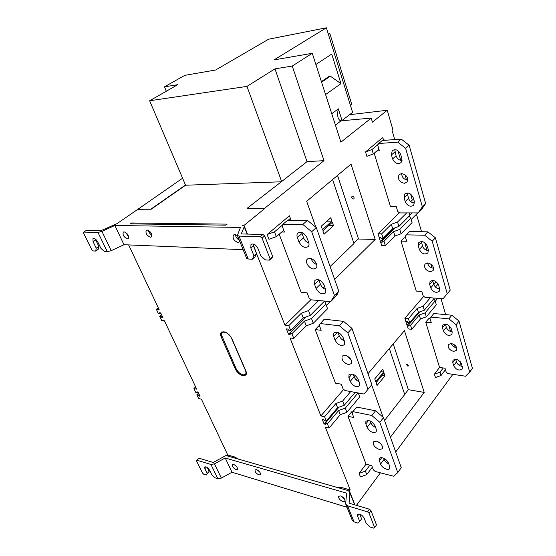 <?xml version="1.0" encoding="UTF-8"?>
<svg xmlns="http://www.w3.org/2000/svg" width="556" height="556" viewBox="0 0 556 556"><rect width="100%" height="100%" fill="white"/><g stroke="black" fill="none" stroke-linecap="round" stroke-linejoin="round"><path stroke-width="0.83" d="M236.071 469.577C233.318 468.152 232.06 466.498 232.297 464.621L233.638 464.413C236.39 465.831 237.655 467.478 237.426 469.368L236.071 469.577M234.813 464.976L236.821 466.901M347 507.246L231.984 472.239L221.364 478.09L214.463 463.843L210.939 464.468L196.775 460.187L198.749 458.123L213.219 462.46L225.917 455.538L348.084 490.566L349.835 492.046L354.936 504.897M257.498 470.042L259.951 472.329M340.856 496.001L344.567 499.073M342.927 501.609C339.806 500.129 338.382 498.35 338.646 496.279L340.626 495.924C343.74 497.391 345.179 499.17 344.928 501.248L342.927 501.609M231.984 472.239L225.215 457.977L346.61 493.165L345.693 503.298L345.818 504.313L347.583 505.835L367.544 511.874L369.441 509.24L370.942 510.561L376.502 524.927L374.647 527.581L369.052 513.209L367.544 511.874M258.971 474.921C256.128 473.483 254.836 471.801 255.086 469.869L256.552 469.632C259.395 471.057 260.695 472.746 260.451 474.685L258.971 474.921M460.298 361.775L460.806 363.527L459.388 365.452M452.862 374.327L395.705 452.028M388.144 462.3L387.449 463.252M380.422 472.802L356.472 505.355M221.364 478.09L217.862 478.695L215.068 477.812L211.885 474.9L209.536 470.105C207.777 467.499 206.172 466.47 204.712 467.005L204.796 466.915M359.704 514.098L361.588 518.859L359.711 521.458L357.849 523.106L354.047 521.896L352.282 520.346L345.867 504.431M226.98 455.844L227.758 455.003L234.5 456.928L238.816 459.235M128.617 244.911L159.176 309.671L156.375 309.324L158.342 313.487L159.961 313.688L159.516 312.757L160.705 312.91L162.894 317.545L161.706 317.393L162.505 316.725M162.067 315.794L161.268 316.461L159.655 316.246L161.608 320.367L164.409 320.749L196.692 389.158L193.898 388.554L195.677 392.307L197.283 392.661L196.887 391.82L198.068 392.077L200.042 396.261L198.86 395.997L199.583 395.295M199.187 394.454L198.464 395.156L196.852 394.802L198.617 398.52L201.404 399.152L227.758 455.003M341.544 120.861L352.615 112.388L326.365 27.8L268.618 39.205L215.631 70.007L184.794 75.345L164.493 86.84L166.3 91.226M280.947 181.805L185.572 185.224L151.211 209.223L137.839 209.306L182.389 178.372M137.839 209.306L116.913 223.693L100.9 230.677L86.395 230.344L83.789 232.095L97.974 232.464L101.915 231.393L114.849 225.465L123.988 244.723L243.125 249.665M393.217 343.921L408.347 389.693L424.214 392.411L404.427 330.674L368.002 373.722M383.126 417.264L371.665 384.884M407.089 363.985L408.528 365.876L407.791 366.119L406.36 364.229L407.089 363.985M408.347 389.693L404.678 394.412M389.339 348.501L404.719 394.545L384.543 420.489M390.437 437.148L424.214 392.411M383.716 372.082L375.745 381.715L374.758 378.893L382.757 369.274L383.716 372.082L380.728 371.714M385.002 375.828L384.05 373.041L376.085 382.681L377.065 385.489L385.002 375.828L382.097 375.397M349.244 491.184L350.197 489.954L325.357 427.216L329.082 428.057L340.258 414.713L346.888 412.33L359.711 396.914L358.272 392.974L359.711 396.914M355.486 375.668L354.241 377.121M343.691 389.388L320.881 415.909L324.614 416.715L326.296 420.989L337.575 407.694L344.233 405.296L355.103 392.397M306.266 316.83L289.725 333.385L291.928 333.669L293.804 338.444L289.996 337.923L320.881 415.909M324.558 286.264L322.987 287.806M310.964 299.628L284.957 325.184L288.772 325.656L290.67 330.472L303.242 317.928L310.304 315.37L324.551 301.06M253.682 246.384L284.957 325.184M264.746 208.521L247.066 208.361L264.746 208.521L243.82 225.583M264.642 208.25L324.002 160.663L292.248 66.046L274.97 68.854L307.03 161.622L324.002 160.663M349.564 114.717L387.247 110.248L372.423 122.139L371.2 118.094L340.911 142.162L312.27 53.293L292.248 66.046M387.247 110.248L392.835 129.492L391.994 130.201L394.725 139.584M397.95 150.669L400.786 160.413M404.921 174.626L406.478 179.977M410.585 194.086L412.316 200.028L413.914 200.007M409.188 216.096L410.787 218.251L412.065 222.588L401.098 233.77L394.934 236.015L385.391 245.676L381.729 245.557L377.983 233.763L399.368 212.753M410.717 201.599L412.316 200.028M416.451 214.22L421.545 231.727M424.728 242.673L426.987 250.429M430.983 264.169L432.102 268.013M434.34 298.058L424.325 310.227L418.439 312.354L409.689 322.668L408.424 318.657L404.844 318.289L423.741 296.313M433.819 284.602L436.14 281.899M404.844 318.289L407.242 325.844L408.75 326.004L408.465 325.114L410.53 325.336L411.787 329.312L408.215 328.916L407.242 325.844M440.998 298.593L445.669 314.633M448.803 325.413L450.582 331.515M454.454 344.81L455.204 347.41M352.629 411.947L351.733 411.767L347.973 416.319L366.05 464.19L359.079 473.364L365.424 471.099L366.758 474.622L360.434 476.888L359.079 473.364M430.101 318.79L428.69 318.651L425.743 322.209L439.546 367.433L434.417 374.188L435.452 377.531L441.068 375.508L445.453 369.664M315.871 227.251L306.683 201.307L351.031 164.096L375.182 239.448L334.656 279.459M405.678 237.836L404.226 237.801L401.001 241.123L416.249 291.087L421.872 291.511L423.185 295.861L424.965 297.307L443.076 298.76L450.235 290.149L435.39 237.801L427.863 231.838L409.404 231.518L405.199 236.258L406.714 241.276L401.001 241.123M319.318 325.343L315.21 329.576L335.449 383.16L341.328 384.21L343.073 388.859L345.047 390.548L364.055 394.037L371.867 384.641L351.962 328.387L343.566 321.361L324.238 319.2L319.151 324.906L321.173 330.313L315.21 329.576M374.181 153.234L390.486 206.658L396.254 206.617L397.714 211.447L399.576 212.92L418.202 212.906L422.379 206.811L425.653 203.496L421.476 209.591L418.202 212.906M279.195 234.201L301.15 292.338L307.162 292.852L309.122 298.085L311.2 299.823L330.674 301.63L334.517 295.59L338.819 291.24L334.955 297.286L330.674 301.63M291.08 220.273L289.433 215.791L267.109 234.521L268.965 239.323L276.339 236.634L283.768 230.302M378.928 149.182L373.319 153.963L366.89 156.319L365.528 151.927L382.465 137.707L384.259 140.355M369.441 509.24L349.078 503.138L349.835 492.046M214.463 463.843L225.215 457.977M196.775 460.187L196.428 460.806L202.544 473.135L203.718 474.212L206.276 475.019L207.228 473.434L204.872 468.659L204.712 467.005M207.312 467.554L209.174 471.349L206.276 475.019M209.174 471.349L207.228 473.434M359.711 521.458L357.536 515.989L357.487 514.453C359.621 513.445 361.824 514.641 364.097 518.025L366.265 523.523L370.213 527.025L373.91 528.2L374.647 527.581M369.052 513.209L370.942 510.561M337.374 487.494L341.516 487.473L350.197 489.954M198.464 395.156L198.86 395.997M161.268 316.461L161.706 317.393M131.682 222.977L130.403 223.873L225.889 225.138L227.182 224.131L131.682 222.977L132.113 223.894M289.725 333.385L290.149 334.455L288.543 334.239L286.43 328.909L288.036 329.11L288.467 330.195L290.67 330.472M329.082 428.057L327.414 423.825L325.26 423.345L325.635 424.297L324.065 423.943L322.188 419.21L323.766 419.558L324.141 420.517L326.296 420.989M221.253 337.061C220.385 334.997 220.385 333.433 221.239 332.37C224.77 330.75 228.307 332.835 231.859 338.618L245.828 370.824C246.593 372.666 246.607 374.07 245.877 375.036L243.097 375.759C239.754 374.807 237.148 372.52 235.271 368.906L221.253 337.061L221.955 336.415M193.898 388.554L195.629 386.913M197.922 392.049L197.283 392.661M196.852 394.802L198.575 393.148M156.375 309.324L158.279 307.767M160.76 313.028L159.961 313.688M159.655 316.246L161.539 314.675M125.413 232.234L128.665 236.62M235.403 234.562C235.647 236.946 236.932 238.788 239.261 240.081M148.32 230.295C148.806 232.408 150.002 234 151.906 235.077M239.865 241.589L238.1 242.513C233.958 240.943 232.394 238.448 233.416 235.021L234.854 234.5L237.433 235.556M243.736 225.375L242.618 225.361L244.286 226.07L244.23 226.702L241.248 233.944L262.946 234.451L260.298 236.661L239.031 236.112L237.356 235.369L240.463 227.439L114.849 225.465M124.12 231.831C127.63 233.374 129.02 235.612 128.297 238.531L127.407 238.816C123.898 237.259 122.515 235.028 123.251 232.109L124.12 231.831M150.474 237.231C146.819 235.661 145.394 233.353 146.207 230.316L147.173 229.989C150.836 231.546 152.268 233.854 151.468 236.898L150.474 237.231M253.049 243.917L256.511 253.522L254.884 257.018L252.299 259.228L248.254 259.02L246.565 258.199L237.391 235.445M123.988 244.723L111.242 250.659L107.329 251.68L104.521 251.534L100.942 248.4L97.773 241.936C96.098 239.184 94.499 238.086 92.963 238.649L93.123 238.538M262.946 234.451L264.698 235.904L272.676 256.538L272.023 257.866L269.445 260.125L270.098 258.797L262.057 238.121L260.298 236.661M252.299 259.228L253.911 255.739L250.805 247.92L251.006 244.473C253.418 243.25 255.684 244.494 257.796 248.198L260.896 256.073L265.49 259.916L269.445 260.125M256.511 253.522L253.911 255.739M262.057 238.121L264.698 235.904M272.676 256.538L270.098 258.797M83.789 232.095L83.588 233.214L91.803 249.783L93.123 250.937L95.681 251.076L96.257 248.178L93.095 241.749L92.963 238.649M95.305 239.024L98.822 246.384L98.231 249.283L95.681 251.076M98.822 246.384L96.257 248.178M137.728 209.077L151.211 209.223M185.572 185.224L149.64 100.768L177.725 84.686L164.493 86.84M185.475 185.002L151.107 208.986M326.365 27.8L274.018 59.909L312.27 53.293M247.066 208.361L281.649 181.527L246.968 86.388L274.97 68.854M246.968 86.388L149.64 100.768M325.566 94.555L340.96 83.65L331.73 54.064L315.871 64.475M335.421 125.114L341.043 120.819L371.2 118.094M316.211 64.253L315.996 64.85M321.403 81.642L329.082 76.374L330.347 76.193L340.96 83.65M439.574 288.474L439.24 291.281C436.015 293.339 433.166 292.192 430.698 287.848L429.691 284.429L430.038 281.544C433.27 279.515 436.112 280.676 438.573 285.026L439.574 288.474L439.177 288.856M433.882 298.885L435.174 300.886L436.328 304.806L426.327 316.83L420.468 318.942L411.787 329.312M437.739 298.329L435.285 301.255M409.223 322.619L407.034 325.197M409.689 322.668L407.624 322.452L407.339 321.556L405.824 321.396M438.107 283.928L435.452 287.028M430.33 297.738L423.109 306.238L424.325 310.227M418.439 312.354L417.215 308.371L423.109 306.238M417.215 308.371L408.424 318.657M439.351 287.702L438.475 288.731M408.465 325.114L419.634 311.923M435.174 300.886L425.125 312.875L426.327 316.83M420.468 318.942L419.252 314.995L425.125 312.875M419.252 314.995L410.53 325.336M417.751 212.906L411.176 219.564M380.645 242.145L382.194 242.194L381.882 241.2L384.001 241.255L385.391 245.676M393.794 228.301L380.471 241.603M394.572 228.016L394.155 228.168M409.369 213.435L409.89 212.913M409.216 212.913L409.932 215.353L398.874 226.452L392.682 228.704L383.07 238.295L380.943 238.246L380.631 237.245L379.081 237.21M383.07 238.295L381.659 233.84L377.983 233.763M414.352 201.522L413.775 205.178C410.411 207.249 407.562 206.067 405.22 201.633L404.101 197.839L404.705 194.086C408.069 192.049 410.919 193.252 413.24 197.693L414.352 201.522L413.025 202.836M406.693 212.913L397.533 222.025L398.874 226.452M392.682 228.704L391.327 224.283L397.533 222.025M391.327 224.283L381.659 233.84M381.882 241.2L395.337 227.738M409.424 213.643L410.161 212.913M412.239 212.913L409.904 215.255M410.787 218.251L399.771 229.385L401.098 233.77M394.934 236.015L393.585 231.637L399.771 229.385M393.585 231.637L384.001 241.255M328.276 33.958L329.882 33.652L328.457 34.541M329.882 33.652L351.746 104.326L350.426 105.32M330.347 76.193L321.59 82.212M341.043 120.819C339.751 120.687 338.771 119.596 338.09 117.552C337.409 115.495 337.492 112.59 338.34 108.844L331.751 113.737M281.649 181.527L307.03 161.622M128.026 234.966L127.254 235.515M238.239 237.551L237.12 238.468M325.51 289.335L324.12 285.054C321.292 280.127 318.199 278.584 314.856 280.419L314.557 284.338L316.072 288.453C318.922 293.366 322.014 294.895 325.35 293.033L325.628 289.217M288.772 325.656L301.415 313.153L308.497 310.589L318.623 300.511M305.772 317.01L288.543 334.239M337.506 293.297L337.735 293.943L335.907 295.792M293.804 338.444L306.266 325.823L313.285 323.279L327.547 308.747L324.76 301.081L327.547 308.747M326.358 305.466L330.195 301.581M291.928 333.669L304.452 321.097L306.266 325.823M304.452 321.097L311.499 318.546L313.285 323.279M311.499 318.546L325.837 304.062M301.415 313.153L303.242 317.928M308.497 310.589L310.304 315.37M356.146 379.817L357.619 378.101M324.614 416.715L335.956 403.447L342.628 401.043L350.669 391.577M337.958 407.555L324.065 423.943M327.414 423.825L338.653 410.509L340.258 414.713M338.653 410.509L345.297 408.118L346.888 412.33M345.297 408.118L358.029 392.932M338.931 407.207L325.26 423.345M335.956 403.447L337.575 407.694M342.628 401.043L344.233 405.296M221.872 331.883L221.594 334.865M243.32 374.841C240.296 374.118 237.912 372.089 236.154 368.753L221.67 335.386C220.273 329.666 229.086 332.175 231.511 338.263L245.467 370.442C246.537 373.437 245.821 374.904 243.32 374.841L243.618 374.897M246.093 374.723L244.195 375.001M372.353 467.158L366.758 474.622M365.424 471.099L369.893 465.17L366.05 464.19M347.973 416.319L353.797 417.535L351.997 412.719L352.914 411.628L371.797 415.478L379.824 422.345L397.776 472.565L393.752 476.263L375.23 471.453L373.347 469.813L371.79 465.65L369.893 465.17M379.394 449.505C374.827 447.587 372.812 445.036 373.354 441.853L376.329 441.103C380.902 442.993 382.931 445.544 382.417 448.741L379.394 449.505M389.673 466.345L388.484 463.058C387.317 459.319 380.651 456.017 379.414 458.526L379.394 460.799L380.589 464.065C381.77 467.77 388.415 471.085 389.652 468.562L389.673 466.345M367.092 427.321L365.827 423.887L365.89 421.323C369.01 419.634 372.061 421.142 375.029 425.854L376.287 429.315L376.231 431.803C373.111 433.506 370.067 432.012 367.092 427.321L370.789 422.657L370.178 420.968M351.997 412.719L356.688 407.055L375.543 410.794L383.529 417.612L401.251 467.707L397.776 472.565M378.483 441.985L380.867 443.897M383.744 458.283L384.12 459.312C384.967 461.313 386.538 462.884 388.839 464.038M370.789 422.657C371.672 424.749 373.284 426.362 375.62 427.481M379.824 422.345L383.529 417.612M371.797 415.478L375.543 410.794M352.914 411.628L356.688 407.055M434.417 374.188L440.046 372.166L441.068 375.508M425.743 322.209L431.31 322.786L429.941 318.254L430.921 317.094L448.9 318.859L456.122 324.725L469.688 372.11L465.525 376.224L447.921 373.59L446.211 372.179L445.022 368.232L439.546 367.433M443.215 367.968L440.046 372.166M453.64 351.427C449.366 350.037 447.608 347.75 448.379 344.56L451.319 343.49C455.593 344.852 457.366 347.139 456.629 350.343L453.64 351.427M462.321 366.884L461.417 363.77C458.874 359.537 456.059 358.384 452.973 360.323L452.779 362.575L453.689 365.66C456.24 369.886 459.054 371.026 462.133 369.08L462.321 366.884M443.438 330.959L442.479 327.727L442.736 325.211C445.891 323.224 448.72 324.37 451.229 328.665L452.174 331.925L451.931 334.371C448.789 336.38 445.954 335.24 443.438 330.959L446.322 327.317L445.377 324.099L442.479 327.727M429.941 318.254L433.868 313.514L451.813 315.217L458.999 321.041L472.412 368.308L469.688 372.11M451.062 343.469C452.091 345.776 453.884 347.194 456.448 347.715L456.754 347.743M455.677 359.245L456.462 361.935C457.484 364.43 459.388 365.924 462.182 366.404M446.322 327.317C447.385 329.923 449.324 331.425 452.153 331.835M456.122 324.725L458.999 321.041M448.9 318.859L451.813 315.217M430.921 317.094L433.868 313.514M358.05 239.01L375.182 239.448M330.083 266.532L353.977 243.549L332.592 179.567M322.855 230.809L332.335 222.268L333.489 225.646L324.051 234.215L322.855 230.809M330.771 217.716L321.243 226.216L322.445 229.642L331.939 221.114L330.771 217.716M328.659 225.583L333.489 225.646M331.939 221.114L326.858 221.212M353.825 243.076L358.418 238.656L337.52 175.432M352.49 196.386C353.887 196.796 354.38 197.588 353.957 198.763L353.345 199.013C351.941 198.603 351.455 197.804 351.878 196.636L352.49 196.386M427.529 262.953C428.28 265.949 430.233 267.714 433.388 268.249L433.659 268.256M432.61 280.412L433.729 284.325C434.827 287.049 436.807 288.571 439.671 288.884M428.516 250.652C425.639 250.395 423.637 248.866 422.511 246.051L421.288 241.492M406.172 234.847L424.673 235.23L427.863 231.838M447.253 293.742L432.227 241.234L424.673 235.23M430.309 271.738C425.611 270.362 423.832 267.818 424.965 264.086L427.738 262.96C432.436 264.302 434.236 266.838 433.138 270.584L430.309 271.738M419.349 249.456L418.293 245.87L418.744 242.625C422.039 240.574 424.895 241.749 427.293 246.148L428.342 249.762L427.918 252.924C424.624 255.002 421.768 253.842 419.349 249.456L422.511 246.051M432.227 241.234L435.39 237.801M346.464 355.562L351.017 359.662M353.199 374.285L354.123 376.822C355.055 379.046 356.716 380.693 359.093 381.777M344.282 340.8C341.857 339.765 340.161 338.076 339.181 335.741L337.958 332.391M320.041 323.522L339.403 325.788L343.566 321.361M368.009 389.29L347.841 332.863L339.403 325.788M348.431 364.576C343.413 362.651 341.335 359.802 342.204 356.035L344.998 355.145C350.023 357.042 352.122 359.885 351.288 363.673L348.431 364.576M359.53 382.98L358.196 379.296C355.256 374.501 352.191 372.993 348.987 374.758L348.869 377.712L350.21 381.367C353.15 386.142 356.222 387.643 359.419 385.864L359.53 382.98M335.073 340.161L333.656 336.304L333.843 332.947C337.11 331.133 340.196 332.662 343.094 337.52L344.498 341.412L344.324 344.678C341.064 346.513 337.978 345.005 335.073 340.161L339.181 335.741M347.841 332.863L351.962 328.387M376.843 150.961L379.414 150.794L377.732 145.213L378.692 143.504L397.707 142.162L401.23 139.104L409.119 145.206L425.653 203.496M378.692 143.504L382.257 140.501L401.23 139.104M401.634 173.541C401.918 177.385 403.976 179.581 407.805 180.123L407.805 180.123M407.242 192.974L408.549 198.388C409.682 201.279 411.683 202.836 414.554 203.037M402.03 160.545C399.194 160.35 397.213 158.78 396.087 155.84L394.746 149.627M422.379 206.811L405.63 148.299L397.707 142.162M404.42 183.313C399.187 181.93 397.415 179.032 399.09 174.633L401.557 173.548C406.79 174.897 408.584 177.781 406.957 182.194L404.42 183.313M392.599 158.926L391.424 154.936L392.195 150.683C395.608 148.695 398.437 149.932 400.681 154.394L401.849 158.425L401.112 162.567C397.7 164.597 394.864 163.388 392.599 158.926L396.087 155.84M405.63 148.299L409.119 145.206M281.76 232.012L284.429 232.067L282.142 225.951L282.99 224.214L302.791 224.436L307.461 220.391L316.315 227.612L338.819 291.24M282.99 224.214L287.688 220.252L307.461 220.391M311.158 258.61C312.069 261.431 313.904 263.398 316.663 264.503M318.838 279.793L320.437 284.206C321.472 286.694 323.224 288.425 325.691 289.405M308.9 243.139C306.425 242.201 304.653 240.435 303.576 237.85L301.7 232.443M334.517 295.59L311.687 231.727L302.791 224.436M313.584 268.972C309.254 268.937 304.591 261.841 307.218 259.249L309.706 258.318C314.022 258.29 318.748 265.42 316.142 268.02L313.584 268.972M298.975 241.923L297.377 237.558C296.723 235.668 296.862 234.18 297.794 233.082C301.192 231.261 304.271 232.832 307.037 237.808L308.636 242.214C309.254 244.056 309.122 245.509 308.239 246.572C304.848 248.435 301.762 246.885 298.975 241.923L303.576 237.85M311.687 231.727L316.315 227.612M291.024 220.273L289.433 215.791M267.109 234.521L274.511 231.817L276.339 236.634M290.35 218.452L288.21 220.252M282.615 224.978L274.511 231.817M365.528 151.927L371.978 149.564L378.268 144.254M373.319 153.963L371.978 149.564M382.757 140.466L383.987 139.431M234.5 456.928L233.715 457.776M349.953 492.998L354.645 504.806M210.939 464.468L217.862 478.695M204.872 468.659L206.415 467.019M354.047 521.896L347.583 505.835M357.536 515.989L359.023 513.946M340.758 488.467L341.516 487.473M244.23 226.702L247.163 234.083M248.254 259.02L239.031 236.112M250.805 247.92L253.418 245.724M111.242 250.652L101.915 231.393M97.974 232.464L107.329 251.68M93.095 241.749L95.681 239.97M342.03 120.471L338.34 108.844M235.939 368.253L235.271 368.906M384.12 459.312L380.589 464.065M379.394 460.799L381.722 457.685M365.827 423.887L368.545 420.482M456.462 361.935L453.689 365.66M452.779 362.575L455.274 359.232M433.729 284.325L430.698 287.848M429.691 284.429L432.728 280.919M418.293 245.87L421.469 242.479M354.123 376.822L350.21 381.367M348.869 377.712L352.129 373.945M333.656 336.304L337.471 332.224M408.549 198.388L405.22 201.633M404.101 197.839L407.444 194.607M391.424 154.936L394.92 151.864M320.437 284.206L316.072 288.453M314.557 284.338L318.942 280.099M297.377 237.558L301.991 233.499M244.286 226.07L247.469 234.09M338.09 117.552L338.201 117.914M399.507 174.25L399.09 174.633M405.088 193.717L404.705 194.086M392.64 150.294L392.195 150.683M307.614 258.881L307.218 259.249M315.224 280.064L314.856 280.419M298.224 232.707L297.794 233.082"/></g></svg>
